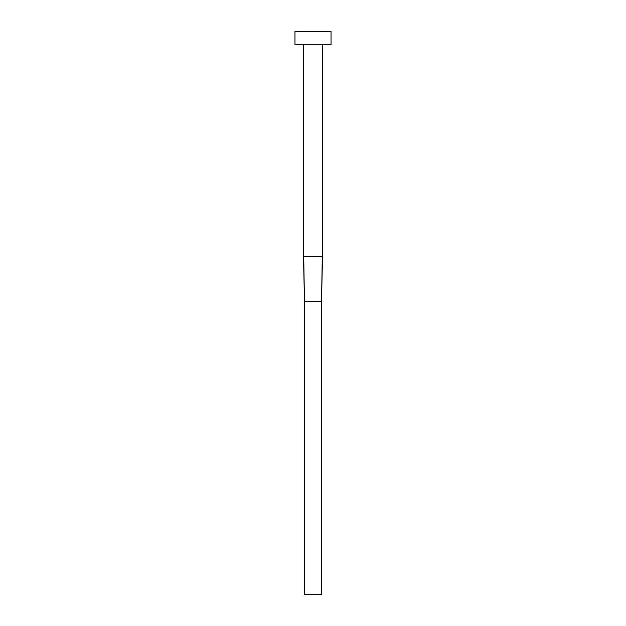 <?xml version="1.0" encoding="UTF-8"?>
<svg xmlns="http://www.w3.org/2000/svg" width="626" height="626" viewBox="0 0 626 626"><rect width="100%" height="100%" fill="white"/><g stroke="black" fill="none" stroke-linecap="round" stroke-linejoin="round"><path stroke-width="0.47" stroke-dasharray="3.13 2.35" d="M322.468 44.822L303.532 44.822L322.468 44.822M294.971 44.822L331.029 44.822M294.971 31.3L331.029 31.3M303.532 256.66L322.468 256.66M322.265 256.66L321.561 301.732L304.439 301.732L303.735 256.66M321.561 301.732L321.561 594.7L304.439 594.7L304.439 301.732"/><path stroke-width="0.94" d="M322.468 44.822L322.468 256.66L303.532 256.66L303.532 44.822M331.029 44.822L294.971 44.822L294.971 31.3L331.029 31.3L331.029 44.822M322.265 256.66L321.561 301.732L304.439 301.732L303.735 256.66M322.46 256.66L321.561 301.732L321.561 594.7L304.439 594.7L304.439 301.732L303.54 256.66"/></g></svg>
